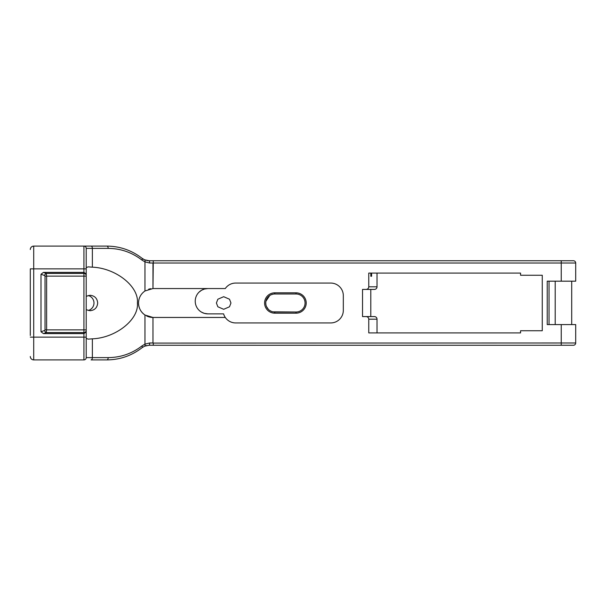 <?xml version="1.0" encoding="UTF-8"?>
<svg xmlns="http://www.w3.org/2000/svg" width="606" height="606" viewBox="0 0 606 606"><rect width="100%" height="100%" fill="white"/><g stroke="black" fill="none" stroke-linecap="round" stroke-linejoin="round"><path stroke-width="0.91" d="M362.532 289.418L374.425 289.418A2.598 2.598 -90 0 0 377.023 286.812L377.03 286.812A2.598 2.598 0 0 1 374.425 289.418L370.796 289.418L370.796 314.582L370.796 289.418L362.532 289.418L362.532 316.582L370.796 316.582L370.796 314.582L370.796 316.582L374.425 316.582A2.598 2.598 0 0 1 377.03 319.188L377.023 319.188A2.598 2.598 -90 0 0 374.425 316.582L366.16 316.582C367.728 316.749 368.599 317.62 368.766 319.188L368.766 332.914L376.955 332.914M366.16 289.418C367.728 289.251 368.599 288.38 368.766 286.812L368.766 273.086L520.562 273.086L520.562 275.253L542.264 275.253L542.264 330.747L520.562 330.747L520.562 332.914L368.766 332.914M366.16 316.582L362.532 316.582M343.322 310.34L343.322 295.66L343.322 310.34A12.605 12.605 0 0 1 330.724 322.945L235.689 322.945A12.605 12.605 0 0 1 225.288 317.453L152.977 317.453L152.977 343.094L575.7 342.981A2.272 2.272 0 0 1 573.428 345.253L149.114 345.253L153.257 345.253L153.257 342.981M573.428 260.747L561.247 260.747L573.428 260.747A2.272 2.272 0 0 1 575.7 263.019L575.7 281.176L547.226 281.176L547.226 324.589L575.7 324.589L575.7 342.981M153.257 263.019L152.977 288.547L152.977 263.019L149.682 263.019L144.97 261.883A2.272 1.227 -66.5 0 0 144.576 259.8L149.114 260.747L561.247 260.747L153.257 260.747L153.257 263.019L561.247 263.019L561.247 281.176L571.7 281.176L571.7 324.589M343.322 295.66A12.605 12.605 0 0 0 330.724 283.055L235.689 283.055A12.605 12.605 0 0 0 225.288 288.547L152.977 288.547L144.97 290.971C140.827 293.91 138.676 297.917 138.524 303A14.453 14.453 0 0 0 144.97 315.029C140.827 312.09 138.676 308.083 138.524 303M426.965 273.086L371.599 273.086L371.599 276.268L370.842 276.268L370.842 273.086L368.766 273.086M370.842 276.268L371.599 276.268M569.269 345.253L561.247 345.253L561.247 324.589M171.354 260.747L155.75 260.747M296.039 312.014L296.039 313.173A10.173 10.173 0 0 0 306.212 303A10.173 10.173 0 0 0 296.039 292.827L296.039 293.986L274.768 293.986A9.014 9.014 0 0 0 265.754 303A9.014 9.014 0 0 0 274.768 312.014L296.039 312.014A9.014 9.014 0 0 0 305.06 303A9.014 9.014 0 0 0 296.039 293.986A9.014 9.014 0 0 1 305.06 303A9.014 9.014 0 0 1 296.039 312.014L272.98 311.84M271.299 311.325L269.738 310.484M268.39 309.378L266.443 306.462M265.928 304.773L265.754 302.992M265.928 301.22L269.753 295.508M271.299 294.675L272.995 294.16M152.977 317.453L144.97 315.029L144.97 344.117L149.682 342.981L152.977 342.981L152.977 317.453A14.453 14.453 0 0 1 146.705 316.021M150.742 288.721A14.453 14.453 0 0 0 148.637 289.214M223.591 313.87A12.605 12.605 0 0 0 225.288 317.453A12.605 12.605 0 0 1 223.591 313.87L207.888 313.87A12.658 12.658 0 0 1 195.23 301.205A12.658 12.658 0 0 1 207.888 288.547L204.351 289.054L201.609 290.213M207.888 313.87L204.351 313.363A12.658 12.658 0 0 1 204.343 313.363L201.609 312.204A12.658 12.658 0 0 1 201.586 312.188L200.495 311.484M200.563 311.529L199.791 310.939M199.132 310.348A12.658 12.658 0 0 1 195.23 301.205M216.403 303L217.857 299.22L223.682 296.698L229.5 299.22L230.954 303L229.5 306.78L223.682 309.302L217.857 306.78L216.403 303M200.563 290.888L199.298 291.91M199.132 292.069L201.586 290.229M108.179 357.616C120.753 357.495 132.017 353.586 141.971 345.905L144.97 344.117A2.272 1.227 -113.5 0 1 144.576 346.2L142.077 347.692C131.707 355.699 119.965 359.767 106.868 359.896L91.067 359.896A2.272 1.303 -90 0 0 92.37 357.616L108.179 357.616A2.272 1.303 -90 0 1 106.868 359.896C119.965 359.767 131.707 355.699 142.077 347.692A2.272 1.098 -128.2 0 0 141.971 345.905M144.97 290.971L144.97 261.883L141.971 260.095C132.017 252.414 120.753 248.505 108.179 248.384A2.272 1.303 -90 0 0 106.868 246.104L33.716 246.104L106.868 246.104C119.965 246.233 131.707 250.301 142.077 258.308C131.707 250.301 119.965 246.233 106.868 246.104M86.211 267.602L88.15 266.875L92.37 267.17C115.92 268.087 139.085 286.532 137.395 303C139.085 319.468 115.92 337.913 92.37 338.83L92.37 357.616L86.211 357.616A2.272 2.272 0 0 1 83.931 359.896L83.931 337.133L33.716 337.133L33.716 359.896L83.931 359.896M86.211 338.398L88.15 339.125L92.37 338.83M86.211 339.125L86.211 320.809M86.211 309.711L90.044 310.719C94.718 310.249 97.263 307.674 97.68 303C97.255 298.319 94.71 295.743 90.044 295.281L86.211 296.289M88.15 310.484A7.719 7.719 0 0 0 88.15 295.516M108.179 248.384L86.211 248.384L86.211 277.427M30.3 329.194L30.3 333.217M30.3 327.073L30.3 317.862M30.3 306.742L30.3 300.871M30.3 300.531L30.3 271.791M30.3 335.482L30.3 269.526M30.3 271.996L30.3 276.806M30.3 313.878L30.3 316.582M30.3 334.868L30.3 327.899M30.353 248.937A3.416 3.416 0 0 0 30.3 249.52A3.416 3.416 0 0 1 33.716 246.104C31.921 246.248 30.8 247.187 30.353 248.937L30.353 248.93M30.353 357.063A3.416 3.416 0 0 1 30.3 356.479A3.416 3.416 0 0 0 33.716 359.896C31.921 359.752 30.8 358.813 30.353 357.063L30.353 357.07M43.443 333.603L41.003 331.77L41.003 274.23L43.443 272.397L46.223 273.404L46.624 276.124L46.624 329.876L46.223 332.596L43.443 333.603L83.931 333.603L86.211 332.012L86.211 357.616L86.211 332.012M86.211 337.133L83.931 337.133L83.931 332.596L46.223 332.596A2.272 1.56 -110 0 1 44.617 330.459L45.018 329.876L45.018 276.124L44.617 275.541A2.272 1.56 110 0 1 46.223 273.404L83.931 273.404L83.931 246.104A2.272 2.272 96.3 0 1 86.211 248.384L86.211 273.988L83.931 272.397L43.443 272.397M142.077 258.308A11.378 11.378 99.6 0 0 144.576 259.8L142.077 258.308A2.272 1.098 -51.8 0 1 141.971 260.095M146.697 260.489A11.378 11.378 99.6 0 0 149.114 260.747A2.272 0.561 -90 0 1 149.682 263.019M146.675 345.518A11.378 11.378 99.6 0 0 144.576 346.2L149.114 345.253A2.272 0.561 -90 0 0 149.682 342.981M86.211 330.459L86.211 273.988L86.211 330.459A2.272 2.136 180 0 1 83.931 332.596L83.931 276.124L45.018 276.124M377.023 332.914L377.023 319.188L377.03 332.914M368.766 319.188L377.023 319.188M368.766 286.812L377.023 286.812L377.023 273.086M575.7 263.019L561.247 263.019L561.247 260.747M555.202 281.176L555.202 324.589M549.036 324.589L549.036 281.176M274.768 312.014L274.768 313.173A10.173 10.173 0 0 1 264.595 303A10.173 10.173 0 0 1 274.768 292.827L274.768 293.986M274.768 292.827L296.039 292.827A10.173 10.173 0 0 1 306.212 303A10.173 10.173 0 0 1 296.039 313.173L274.768 313.173M91.067 246.104A2.272 1.303 -90 0 1 92.37 248.384L92.37 267.17M30.3 337.133L33.716 337.133L33.716 268.867L86.211 268.867M33.716 246.104L33.716 268.867L30.3 268.867M45.018 329.876L86.211 329.876M86.211 276.124L83.931 276.124L83.931 273.404A2.272 2.136 180 0 1 86.211 275.541M41.003 331.77L44.617 330.459M44.617 275.541L41.003 274.23M377.023 286.812L377.03 273.086"/></g></svg>
